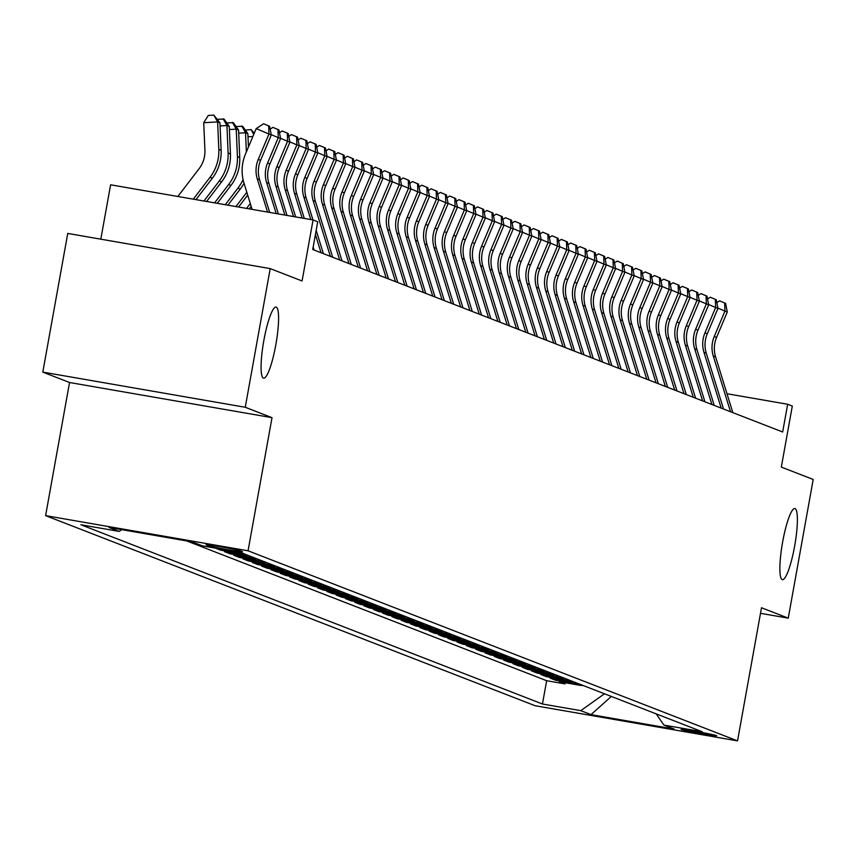<?xml version="1.0" encoding="UTF-8"?>
<svg xmlns="http://www.w3.org/2000/svg" width="856" height="856" viewBox="0 0 856 856"><rect width="100%" height="100%" fill="white"/><g stroke="black" fill="none" stroke-linecap="round" stroke-linejoin="round"><path stroke-width="1.28" d="M782.673 541.795A36.091 6.27 -80.1 0 1 794.807 508.539A36.091 6.27 -80.1 0 1 794.582 546.417A36.091 6.27 -80.1 0 1 782.448 579.662A36.091 6.27 -80.1 0 1 782.673 541.795M263.873 340.324A36.091 6.27 -80.1 0 1 276.007 307.079A36.091 6.27 -80.1 0 1 275.793 344.947A36.091 6.27 -80.1 0 1 263.659 378.192A36.091 6.27 -80.1 0 1 263.873 340.324M716.418 735.614A18.051 0.621 -169.8 0 0 697.469 731.687A18.051 0.621 -169.8 0 0 681.141 729.376A18.051 0.621 -169.8 0 0 681.397 729.526A18.051 0.621 -169.8 0 0 700.347 733.453A18.051 0.621 -169.8 0 0 716.665 735.764A18.051 0.621 -169.8 0 0 716.418 735.614M45.603 515.633L535.086 705.718L737.54 740.879L248.058 550.793L45.603 515.633L69.55 382.504L272.015 417.664L245.255 407.274L42.8 372.114L69.55 382.504M42.8 372.114L67.752 233.431L270.207 268.602L302.082 280.971L313.061 219.96L110.606 184.8L100.815 239.177M760.492 613.313L788.248 618.139L813.2 479.467L781.325 467.087L792.303 406.065L787.659 404.257L726.99 393.728M245.255 407.274L270.207 268.602M215.348 548.108L220.677 550.173L220.869 549.071M248.165 555.416A22.556 22.203 -68.8 0 1 244.367 555.095L224.4 551.628L229.975 553.789L230.189 552.634M257.474 559.032A22.556 22.203 -68.8 0 1 253.676 558.701L233.699 555.234L239.284 557.406L239.498 556.24M266.772 562.638A22.556 22.203 -68.8 0 1 262.985 562.317L243.008 558.85L248.593 561.022L248.796 559.856M276.081 566.255A22.556 22.203 -68.8 0 1 272.283 565.934L252.317 562.467L257.902 564.628L258.105 563.473M285.39 569.871A22.556 22.203 -68.8 0 1 281.592 569.55L261.615 566.083L267.2 568.245L267.414 567.089M294.689 573.488A22.556 22.203 -68.8 0 1 290.901 573.156L270.924 569.689L276.509 571.862L276.713 570.695M303.998 577.094A22.556 22.203 -68.8 0 1 300.199 576.773L280.233 573.306L285.818 575.478L286.022 574.312M313.307 580.71A22.556 22.203 -68.8 0 1 309.508 580.389L289.531 576.923L295.117 579.084L295.331 577.928M322.616 584.327A22.556 22.203 -68.8 0 1 318.817 584.006L298.84 580.529L304.426 582.701L304.64 581.534M331.914 587.944A22.556 22.203 -68.8 0 1 328.115 587.612L308.149 584.145L313.735 586.317L313.938 585.151M341.223 591.55A22.556 22.203 -68.8 0 1 337.425 591.228L317.458 587.762L323.033 589.934L323.247 588.768M350.532 595.166A22.556 22.203 -68.8 0 1 346.734 594.845L326.757 591.378L332.342 593.54L332.556 592.384M359.83 598.783A22.556 22.203 -68.8 0 1 356.043 598.462L336.066 594.984L341.651 597.156L341.854 595.99M369.139 602.399A22.556 22.203 -68.8 0 1 365.341 602.068L345.375 598.601L350.949 600.773L351.163 599.607M378.448 606.005A22.556 22.203 -68.8 0 1 374.65 605.684L354.673 602.217L360.258 604.39L360.472 603.223M387.747 609.622A22.556 22.203 -68.8 0 1 383.959 609.301L363.982 605.834L369.567 607.995L369.771 606.84M397.056 613.238A22.556 22.203 -68.8 0 1 393.257 612.917L373.291 609.44L378.876 611.612L379.08 610.446M406.365 616.844A22.556 22.203 -68.8 0 1 402.566 616.523L382.589 613.057L388.175 615.229L388.389 614.062M415.663 620.461A22.556 22.203 -68.8 0 1 411.875 620.14L391.898 616.673L397.484 618.835L397.687 617.679M424.972 624.077A22.556 22.203 -68.8 0 1 421.173 623.757L401.207 620.29L406.793 622.451L406.996 621.296M434.281 627.694A22.556 22.203 -68.8 0 1 430.482 627.362L410.505 623.896L416.091 626.068L416.305 624.901M443.59 631.3A22.556 22.203 -68.8 0 1 439.791 630.979L419.815 627.512L425.4 629.684L425.614 628.518M452.888 634.917A22.556 22.203 -68.8 0 1 449.09 634.596L429.124 631.129L434.709 633.29L434.912 632.135M462.197 638.533A22.556 22.203 -68.8 0 1 458.399 638.212L438.433 634.745L444.007 636.907L444.221 635.751M471.506 642.15A22.556 22.203 -68.8 0 1 467.708 641.818L447.731 638.351L453.316 640.523L453.53 639.357M480.805 645.756A22.556 22.203 -68.8 0 1 477.017 645.435L457.04 641.968L462.625 644.14L462.829 642.974M490.114 649.372A22.556 22.203 -68.8 0 1 486.315 649.051L466.349 645.585L471.924 647.746L472.138 646.59M499.423 652.989A22.556 22.203 -68.8 0 1 495.624 652.668L475.647 649.19L481.233 651.363L481.447 650.196M508.721 656.606A22.556 22.203 -68.8 0 1 504.933 656.274L484.956 652.807L490.542 654.979L490.745 653.813M518.03 660.211A22.556 22.203 -68.8 0 1 514.231 659.89L494.265 656.424L499.851 658.596L500.054 657.429M527.339 663.828A22.556 22.203 -68.8 0 1 523.54 663.507L503.563 660.04L509.149 662.202L509.363 661.046M536.637 667.445A22.556 22.203 -68.8 0 1 532.849 667.124L512.872 663.646L518.458 665.818L518.661 664.652M545.946 671.061A22.556 22.203 -68.8 0 1 542.148 670.73L522.181 667.263L527.767 669.435L527.97 668.269M555.255 674.667A22.556 22.203 -68.8 0 1 551.457 674.346L531.49 670.879L537.065 673.051L537.279 671.885M564.564 678.284A22.556 22.203 -68.8 0 1 560.766 677.963L540.789 674.496L546.374 676.657L546.588 675.502M573.862 681.9A22.556 22.203 -68.8 0 1 570.064 681.579L550.098 678.102L555.683 680.274L555.886 679.108M313.061 219.96L317.715 221.768L312.729 249.503L782.662 431.991L787.659 404.257M206.328 544.919L208.372 545.721A17.484 0.599 -169.8 0 0 226.733 549.52A17.484 0.599 -169.8 0 0 242.548 551.756A17.484 0.599 -169.8 0 0 242.302 551.606L240.258 550.815A17.484 0.599 -169.8 0 0 221.897 547.016A17.484 0.599 -169.8 0 0 206.082 544.769A17.484 0.599 -169.8 0 0 206.328 544.919L206.36 544.716M656.21 713.872L663.935 725.096L702.241 731.752L240.675 552.505L202.38 545.861L192.14 541.88L108.969 527.435L119.198 531.415L80.903 524.76L542.458 704.007L580.764 710.651L604.497 693.788M663.935 725.096L674.175 729.077L591.004 714.632L580.764 710.651M186.779 540.949L546.652 680.702L564.981 683.89L565.195 682.724M583.171 685.506A22.556 22.203 -68.8 0 1 579.373 685.185L559.407 681.718L564.981 683.89M579.448 684.062A22.556 22.203 111.2 0 1 575.649 683.741L555.683 680.274M570.139 680.456A22.556 22.203 111.2 0 1 566.351 680.124L546.374 676.657M560.841 676.839A22.556 22.203 111.2 0 1 557.042 676.518L537.065 673.051M551.532 673.223A22.556 22.203 111.2 0 1 547.733 672.902L527.767 669.435M542.223 669.606A22.556 22.203 111.2 0 1 538.435 669.285L518.458 665.818M532.924 666A22.556 22.203 111.2 0 1 529.126 665.668L509.149 662.202M523.615 662.384A22.556 22.203 111.2 0 1 519.817 662.062L499.851 658.596M514.306 658.767A22.556 22.203 111.2 0 1 510.508 658.446L490.542 654.979M505.008 655.15A22.556 22.203 111.2 0 1 501.209 654.829L481.233 651.363M495.699 651.544A22.556 22.203 111.2 0 1 491.9 651.223L471.924 647.746M486.39 647.928A22.556 22.203 111.2 0 1 482.591 647.607L462.625 644.14M477.081 644.311A22.556 22.203 111.2 0 1 473.293 643.99L453.316 640.523M467.783 640.705A22.556 22.203 111.2 0 1 463.984 640.374L444.007 636.907M458.474 637.089A22.556 22.203 111.2 0 1 454.675 636.768L434.709 633.29M449.165 633.472A22.556 22.203 111.2 0 1 445.377 633.151L425.4 629.684M439.866 629.856A22.556 22.203 111.2 0 1 436.068 629.535L416.091 626.068M430.557 626.25A22.556 22.203 111.2 0 1 426.759 625.918L406.793 622.451M421.248 622.633A22.556 22.203 111.2 0 1 417.45 622.312L397.484 618.835M411.95 619.016A22.556 22.203 111.2 0 1 408.151 618.695L388.175 615.229M402.641 615.4A22.556 22.203 111.2 0 1 398.843 615.079L378.876 611.612M393.332 611.794A22.556 22.203 111.2 0 1 389.534 611.462L369.567 607.995M384.023 608.177A22.556 22.203 111.2 0 1 380.235 607.856L360.258 604.39M374.725 604.561A22.556 22.203 111.2 0 1 370.926 604.24L350.949 600.773M365.416 600.944A22.556 22.203 111.2 0 1 361.617 600.623L341.651 597.156M356.107 597.338A22.556 22.203 111.2 0 1 352.319 597.017L332.342 593.54M346.808 593.722A22.556 22.203 111.2 0 1 343.01 593.401L323.033 589.934M337.499 590.105A22.556 22.203 111.2 0 1 333.701 589.784L313.735 586.317M328.19 586.499A22.556 22.203 111.2 0 1 324.403 586.167L304.426 582.701M318.892 582.883A22.556 22.203 111.2 0 1 315.094 582.562L295.117 579.084M309.583 579.266A22.556 22.203 111.2 0 1 305.785 578.945L285.818 575.478M300.274 575.649A22.556 22.203 111.2 0 1 296.476 575.328L276.509 571.862M290.976 572.043A22.556 22.203 111.2 0 1 287.177 571.712L267.2 568.245M281.667 568.427A22.556 22.203 111.2 0 1 277.868 568.106L257.902 564.628M272.358 564.81A22.556 22.203 111.2 0 1 268.559 564.489L248.593 561.022M263.049 561.194A22.556 22.203 111.2 0 1 259.261 560.873L239.284 557.406M253.751 557.588A22.556 22.203 111.2 0 1 249.952 557.256L229.975 553.789M244.441 553.971A22.556 22.203 111.2 0 1 240.643 553.65L220.677 550.173M272.015 417.664L248.058 550.793M788.248 618.139L761.498 607.749L737.54 740.879M121.691 529.65L119.198 531.415M546.652 680.702L542.458 704.007M591.004 714.632L611.323 696.442M267.532 212.053L257.281 178.883A28.195 27.756 111.2 0 1 258.266 159.43L268.966 134.018L256.19 128.625L245.49 154.026A42.297 41.623 -68.8 0 0 244.014 183.216L252.092 209.367M269.704 212.427L259.614 179.781A28.195 27.756 111.2 0 1 260.599 160.329L271.299 134.927L268.966 134.018L268.677 125.918L269.608 126.281L263.562 123.756L268.677 125.918M263.562 123.756L256.19 128.625M271.299 134.927L269.608 126.281M177.855 196.473L199.052 168.771A28.195 27.756 -68.8 0 0 204.916 150.164L203.728 122.697L208.286 115.432L213.84 115.121L219.949 122.825L221.137 150.303A42.297 41.623 111.2 0 1 212.341 178.209L195.96 199.619M219.949 122.825L217.627 121.927L218.815 149.393A42.297 41.623 111.2 0 1 210.02 177.31L193.296 199.159M213.84 115.121L217.627 121.927L203.728 122.697M276.188 213.551L266.591 182.499A28.195 27.756 111.2 0 1 267.575 163.036L278.275 137.634L271.245 134.67M278.35 213.925L268.912 183.398A28.195 27.756 111.2 0 1 269.897 163.945L280.597 138.544L278.275 137.634L277.986 129.534L278.917 129.887L272.871 127.373L277.986 129.534M272.871 127.373L270.175 129.149M280.597 138.544L278.917 129.887M284.845 215.059L275.9 186.116A28.195 27.756 111.2 0 1 276.884 166.653L287.584 141.251L280.554 138.276M287.006 215.434L278.221 187.015A28.195 27.756 111.2 0 1 279.206 167.562L289.906 142.149L287.584 141.251L287.295 133.14L288.215 133.504L282.18 130.989L287.295 133.14M282.18 130.989L279.473 132.766M289.906 142.149L288.215 133.504M293.501 216.557L285.198 189.722A28.195 27.756 111.2 0 1 286.182 170.269L296.882 144.867L289.852 141.893M295.662 216.932L287.53 190.631A28.195 27.756 111.2 0 1 288.515 171.168L299.215 145.766L296.882 144.867L296.593 136.757L297.524 137.121L291.479 134.595L296.593 136.757M291.479 134.595L288.782 136.382M299.215 145.766L297.524 137.121M302.147 218.066L294.507 193.338A28.195 27.756 111.2 0 1 295.491 173.886L306.191 148.473L299.161 145.509M304.308 218.441L296.839 194.237A28.195 27.756 111.2 0 1 297.824 174.785L308.524 149.383L306.191 148.473L305.902 140.373L306.833 140.737L300.788 138.212L305.902 140.373M314.077 250.027L313.157 247.074M300.788 138.212L298.091 139.999M308.524 149.383L306.833 140.737M217.445 119.273L224.079 119.102L229.258 126.442L230.446 153.909A42.297 41.623 111.2 0 1 221.651 181.825L206.617 201.47M229.258 126.442L226.926 125.543L228.113 153.01A42.297 41.623 111.2 0 1 219.318 180.926L203.953 201.01M223.149 118.738L226.926 125.543L220.088 125.918M226.744 122.889L233.378 122.708L238.567 130.059L239.744 157.525A42.297 41.623 111.2 0 1 230.949 185.442L217.264 203.321M238.567 130.059L236.235 129.16L237.422 156.627A42.297 41.623 111.2 0 1 228.627 184.532L214.599 202.861M232.447 122.355L236.235 129.16L229.387 129.534M236.053 126.506L242.687 126.324L247.866 133.675L248.443 147.007M247.866 133.675L245.544 132.766L246.368 151.929M243.051 179.535A42.297 41.623 111.2 0 1 237.936 188.149L225.256 204.712M244.014 183.227A42.297 41.623 111.2 0 1 240.258 189.058L227.921 205.173M241.756 125.96L245.544 132.766L238.696 133.14M245.362 130.112L251.065 129.577L254.275 133.172M246.817 192.311L235.914 206.564M247.684 195.114L238.578 207.024M252.873 136.489L248.005 136.757M253.751 134.413L251.065 129.577M310.803 219.564L303.816 196.955A28.195 27.756 111.2 0 1 304.8 177.492L315.5 152.09L308.47 149.126M312.964 219.939L306.138 197.854A28.195 27.756 111.2 0 1 307.122 178.401L317.822 152.999L315.5 152.09L315.211 143.99L316.142 144.343L310.097 141.829L315.211 143.99M323.386 253.644L316.174 230.328M321.054 252.734L315.425 234.512M310.097 141.829L307.39 143.605M317.822 152.999L316.142 144.343M250.294 203.546L246.571 208.415M251.161 206.35L249.235 208.875M330.363 256.351L313.114 200.561A28.195 27.756 111.2 0 1 314.109 181.108L324.809 155.706L317.779 152.732M332.684 257.249L315.447 201.47A28.195 27.756 111.2 0 1 316.431 182.018L327.131 156.605L324.809 155.706L324.51 147.596L325.44 147.96L319.395 145.445L324.51 147.596M319.395 145.445L316.699 147.221M327.131 156.605L325.44 147.96M339.661 259.967L322.423 204.177A28.195 27.756 111.2 0 1 323.408 184.725L334.108 159.323L327.078 156.348M341.993 260.866L324.756 205.087A28.195 27.756 111.2 0 1 325.74 185.624L336.44 160.222L334.108 159.323L333.819 151.212L334.75 151.576L328.704 149.051L333.819 151.212M328.704 149.051L326.008 150.838M336.44 160.222L334.75 151.576M348.97 263.573L331.732 207.794A28.195 27.756 111.2 0 1 332.716 188.341L343.416 162.929L336.387 159.965M351.302 264.483L334.054 208.693A28.195 27.756 111.2 0 1 335.038 189.24L345.738 163.838L343.416 162.929L343.128 154.829L344.059 155.193L338.013 152.668L343.128 154.829M338.013 152.668L335.306 154.454M345.738 163.838L344.059 155.193M358.279 267.19L341.041 211.411A28.195 27.756 111.2 0 1 342.026 191.947L352.726 166.546L345.696 163.582M360.601 268.089L343.363 212.309A28.195 27.756 111.2 0 1 344.347 192.857L355.047 167.444L352.726 166.546L352.426 158.446L353.357 158.799L347.311 156.284L352.426 158.446M347.311 156.284L344.615 158.06M355.047 167.444L353.357 158.799M367.588 270.806L350.339 215.017A28.195 27.756 111.2 0 1 351.324 195.564L362.024 170.162L354.994 167.188M369.91 271.705L352.672 215.926A28.195 27.756 111.2 0 1 353.656 196.473L364.356 171.061L362.024 170.162L361.735 162.052L362.666 162.415L356.62 159.901L361.735 162.052M356.62 159.901L353.924 161.677M364.356 171.061L362.666 162.415M376.886 274.423L359.648 218.633A28.195 27.756 111.2 0 1 360.633 199.181L371.333 173.779L364.303 170.804M379.219 275.322L361.97 219.543A28.195 27.756 111.2 0 1 362.955 200.079L373.655 174.678L371.333 173.779L371.044 165.668L371.975 166.032L365.929 163.507L371.044 165.668M365.929 163.507L363.222 165.294M373.655 174.678L371.975 166.032M386.195 278.029L368.957 222.25A28.195 27.756 111.2 0 1 369.942 202.797L380.642 177.385L373.612 174.421M388.517 278.938L371.279 223.149A28.195 27.756 111.2 0 1 372.264 203.696L382.964 178.294L380.642 177.385L380.342 169.285L381.273 169.649L375.238 167.123L380.342 169.285M375.238 167.123L372.531 168.9M382.964 178.294L381.273 169.649M395.504 281.645L378.256 225.866A28.195 27.756 111.2 0 1 379.24 206.403L389.94 181.001L382.91 178.037M397.826 282.544L380.588 226.765A28.195 27.756 111.2 0 1 381.573 207.312L392.273 181.9L389.94 181.001L389.651 172.901L390.582 173.254L384.537 170.74L389.651 172.901M384.537 170.74L381.84 172.516M392.273 181.9L390.582 173.254M404.802 285.262L387.565 229.472A28.195 27.756 111.2 0 1 388.549 210.02L399.249 184.618L392.219 181.643M407.135 286.161L389.887 230.382A28.195 27.756 111.2 0 1 390.871 210.918L401.571 185.517L399.249 184.618L398.96 176.507L399.891 176.871L393.846 174.346L398.96 176.507M393.846 174.346L391.149 176.133M401.571 185.517L399.891 176.871M414.111 288.868L396.874 233.089A28.195 27.756 111.2 0 1 397.858 213.636L408.558 188.224L401.528 185.26M416.433 289.777L399.196 233.998A28.195 27.756 111.2 0 1 400.18 214.535L410.88 189.133L408.558 188.224L408.269 180.124L409.189 180.488L403.155 177.962L408.269 180.124M403.155 177.962L400.448 179.749M410.88 189.133L409.189 180.488M423.42 292.485L406.172 236.705A28.195 27.756 111.2 0 1 407.156 217.242L417.856 191.84L410.827 188.876M425.742 293.394L408.505 237.604A28.195 27.756 111.2 0 1 409.489 218.152L420.189 192.75L417.856 191.84L417.568 183.74L418.498 184.104L412.453 181.579L417.568 183.74M412.453 181.579L409.757 183.355M420.189 192.75L418.498 184.104M432.719 296.101L415.481 240.322A28.195 27.756 111.2 0 1 416.465 220.859L427.165 195.457L420.135 192.493M435.051 297L417.814 241.221A28.195 27.756 111.2 0 1 418.798 221.768L429.498 196.356L427.165 195.457L426.877 187.346L427.807 187.71L421.762 185.196L426.877 187.346M421.762 185.196L419.065 186.972M429.498 196.356L427.807 187.71M442.028 299.718L424.79 243.928A28.195 27.756 111.2 0 1 425.774 224.475L436.474 199.074L429.445 196.099M444.36 300.617L427.112 244.837A28.195 27.756 111.2 0 1 428.096 225.374L438.796 199.972L436.474 199.074L436.185 190.963L437.116 191.327L431.071 188.802L436.185 190.963M431.071 188.802L428.364 190.588M438.796 199.972L437.116 191.327M451.337 303.324L434.099 247.544A28.195 27.756 111.2 0 1 435.083 228.092L445.783 202.679L438.754 199.716M453.659 304.233L436.421 248.443A28.195 27.756 111.2 0 1 437.405 228.991L448.105 203.589L445.783 202.679L445.484 194.579L446.415 194.943L440.369 192.418L445.484 194.579M440.369 192.418L437.673 194.205M448.105 203.589L446.415 194.943M460.635 306.94L443.397 251.161A28.195 27.756 111.2 0 1 444.382 231.698L455.082 206.296L448.052 203.332M462.968 307.85L445.73 252.06A28.195 27.756 111.2 0 1 446.714 232.607L457.414 207.206L455.082 206.296L454.793 198.196L455.724 198.549L449.678 196.035L454.793 198.196M449.678 196.035L446.982 197.811M457.414 207.206L455.724 198.549M469.944 310.557L452.706 254.778A28.195 27.756 111.2 0 1 453.691 235.314L464.391 209.913L457.361 206.938M472.277 311.456L455.028 255.677A28.195 27.756 111.2 0 1 456.013 236.224L466.713 210.811L464.391 209.913L464.102 201.802L465.033 202.166L458.987 199.651L464.102 201.802M458.987 199.651L456.28 201.428M466.713 210.811L465.033 202.166M479.253 314.173L462.015 258.384A28.195 27.756 111.2 0 1 463 238.931L473.7 213.529L466.67 210.555M481.575 315.072L464.337 259.293A28.195 27.756 111.2 0 1 465.322 239.83L476.022 214.428L473.7 213.529L473.4 205.419L474.331 205.782L468.296 203.257L473.4 205.419M468.296 203.257L465.589 205.044M476.022 214.428L474.331 205.782M488.562 317.779L471.314 262A28.195 27.756 111.2 0 1 472.298 242.548L482.998 217.135L475.968 214.171M490.884 318.689L473.646 262.899A28.195 27.756 111.2 0 1 474.631 243.446L485.331 218.045L482.998 217.135L482.709 209.035L483.64 209.399L477.595 206.874L482.709 209.035M477.595 206.874L474.898 208.661M485.331 218.045L483.64 209.399M497.86 321.396L480.623 265.617A28.195 27.756 111.2 0 1 481.607 246.154L492.307 220.752L485.277 217.788M500.193 322.305L482.945 266.516A28.195 27.756 111.2 0 1 483.929 247.063L494.629 221.661L492.307 220.752L492.018 212.652L492.949 213.005L486.904 210.49L492.018 212.652M486.904 210.49L484.196 212.267M494.629 221.661L492.949 213.005M507.169 325.013L489.932 269.223A28.195 27.756 111.2 0 1 490.916 249.77L501.616 224.368L494.586 221.394M509.491 325.911L492.254 270.132A28.195 27.756 111.2 0 1 493.238 250.68L503.938 225.267L501.616 224.368L501.316 216.258L502.247 216.621L496.213 214.107L501.316 216.258M496.213 214.107L493.505 215.883M503.938 225.267L502.247 216.621M516.478 328.629L499.23 272.839A28.195 27.756 111.2 0 1 500.214 253.387L510.914 227.985L503.884 225.01M518.8 329.528L501.563 273.749A28.195 27.756 111.2 0 1 502.547 254.286L513.247 228.884L510.914 227.985L510.625 219.874L511.556 220.238L505.511 217.713L510.625 219.874M505.511 217.713L502.814 219.5M513.247 228.884L511.556 220.238M525.777 332.235L508.539 276.456A28.195 27.756 111.2 0 1 509.523 257.003L520.223 231.591L513.193 228.627M528.109 333.145L510.861 277.355A28.195 27.756 111.2 0 1 511.856 257.902L522.556 232.5L520.223 231.591L519.934 223.491L520.865 223.855L514.82 221.329L519.934 223.491M514.82 221.329L512.123 223.116M522.556 232.5L520.865 223.855M535.086 335.852L517.848 280.072A28.195 27.756 111.2 0 1 518.832 260.609L529.532 235.207L522.502 232.244M537.408 336.75L520.17 280.971A28.195 27.756 111.2 0 1 521.154 261.519L531.854 236.106L529.532 235.207L529.243 227.108L530.174 227.461L524.129 224.946L529.243 227.108M524.129 224.946L521.422 226.722M531.854 236.106L530.174 227.461M544.395 339.468L527.146 283.678A28.195 27.756 111.2 0 1 528.131 264.226L538.831 238.824L531.801 235.849M546.716 340.367L529.479 284.588A28.195 27.756 111.2 0 1 530.463 265.125L541.163 239.723L538.831 238.824L538.542 230.713L539.473 231.077L533.427 228.563L538.542 230.713M533.427 228.563L530.731 230.339M541.163 239.723L539.473 231.077M553.693 343.085L536.455 287.295A28.195 27.756 111.2 0 1 537.44 267.842L548.14 242.43L541.11 239.466M556.025 343.984L538.788 288.205A28.195 27.756 111.2 0 1 539.772 268.741L550.472 243.339L548.14 242.43L547.851 234.33L548.782 234.694L542.736 232.169L547.851 234.33M542.736 232.169L540.04 233.956M550.472 243.339L548.782 234.694M563.002 346.691L545.764 290.912A28.195 27.756 111.2 0 1 546.749 271.459L557.449 246.047L550.419 243.083M565.335 347.6L548.086 291.81A28.195 27.756 111.2 0 1 549.071 272.358L559.77 246.956L557.449 246.047L557.16 237.947L558.091 238.31L552.045 235.785L557.16 237.947M552.045 235.785L549.338 237.561M559.77 246.956L558.091 238.31M572.311 350.307L555.073 294.528A28.195 27.756 111.2 0 1 556.058 275.065L566.758 249.663L559.728 246.699M574.633 351.206L557.395 295.427A28.195 27.756 111.2 0 1 558.38 275.974L569.08 250.562L566.758 249.663L566.458 241.563L567.389 241.916L561.343 239.402L566.458 241.563M561.343 239.402L558.647 241.178M569.08 250.562L567.389 241.916M581.62 353.924L564.372 298.134A28.195 27.756 111.2 0 1 565.356 278.682L576.056 253.28L569.026 250.305M583.942 354.823L566.704 299.044A28.195 27.756 111.2 0 1 567.688 279.58L578.389 254.179L576.056 253.28L575.767 245.169L576.698 245.533L570.652 243.008L575.767 245.169M570.652 243.008L567.956 244.795M578.389 254.179L576.698 245.533M590.918 357.53L573.681 301.751A28.195 27.756 111.2 0 1 574.665 282.298L585.365 256.886L578.335 253.922M593.251 358.439L576.002 302.66A28.195 27.756 111.2 0 1 576.987 283.197L587.687 257.795L585.365 256.886L585.076 248.786L586.007 249.15L579.961 246.624L585.076 248.786M579.961 246.624L577.254 248.411M587.687 257.795L586.007 249.15M600.227 361.146L582.99 305.367A28.195 27.756 111.2 0 1 583.974 285.904L594.674 260.502L587.644 257.538M602.549 362.056L585.311 306.266A28.195 27.756 111.2 0 1 586.296 286.814L596.996 261.412L594.674 260.502L594.374 252.402L595.305 252.755L589.27 250.241L594.374 252.402M589.27 250.241L586.563 252.017M596.996 261.412L595.305 252.755M609.536 364.763L592.288 308.984A28.195 27.756 111.2 0 1 593.272 289.521L603.972 264.119L596.942 261.144M611.858 365.662L594.62 309.883A28.195 27.756 111.2 0 1 595.605 290.43L606.305 265.018L603.972 264.119L603.683 256.008L604.614 256.372L598.569 253.858L603.683 256.008M598.569 253.858L595.872 255.634M606.305 265.018L604.614 256.372M618.835 368.38L601.597 312.59A28.195 27.756 111.2 0 1 602.581 293.137L613.281 267.735L606.251 264.761M621.167 369.278L603.919 313.499A28.195 27.756 111.2 0 1 604.903 294.036L615.603 268.634L613.281 267.735L612.992 259.625L613.923 259.989L607.878 257.463L612.992 259.625M607.878 257.463L605.171 259.25M615.603 268.634L613.923 259.989M628.144 371.986L610.906 316.206A28.195 27.756 111.2 0 1 611.89 296.754L622.59 271.341L615.56 268.377M630.465 372.895L613.228 317.105A28.195 27.756 111.2 0 1 614.212 297.653L624.912 272.251L622.59 271.341L622.291 263.241L623.222 263.605L617.187 261.08L622.291 263.241M617.187 261.08L614.48 262.867M624.912 272.251L623.222 263.605M637.452 375.602L620.204 319.823A28.195 27.756 111.2 0 1 621.188 300.36L631.889 274.958L624.859 271.994M639.774 376.512L622.537 320.722A28.195 27.756 111.2 0 1 623.521 301.269L634.221 275.867L631.889 274.958L631.6 266.858L632.53 267.211L626.485 264.697L631.6 266.858M626.485 264.697L623.789 266.473M634.221 275.867L632.53 267.211M646.751 379.219L629.513 323.44A28.195 27.756 111.2 0 1 630.498 303.976L641.197 278.575L634.168 275.6M649.083 380.118L631.846 324.338A28.195 27.756 111.2 0 1 632.83 304.886L643.53 279.473L641.197 278.575L640.909 270.464L641.84 270.828L635.794 268.313L640.909 270.464M635.794 268.313L633.098 270.089M643.53 279.473L641.84 270.828M656.06 382.835L638.822 327.046A28.195 27.756 111.2 0 1 639.807 307.593L650.507 282.191L643.477 279.216M658.382 383.734L641.144 327.955A28.195 27.756 111.2 0 1 642.128 308.492L652.828 283.09L650.507 282.191L650.218 274.08L651.149 274.444L645.103 271.919L650.218 274.08M645.103 271.919L642.396 273.706M652.828 283.09L651.149 274.444M665.369 386.441L648.12 330.662A28.195 27.756 111.2 0 1 649.105 311.21L659.805 285.797L652.786 282.833M667.691 387.351L650.453 331.561A28.195 27.756 111.2 0 1 651.437 312.108L662.137 286.707L659.805 285.797L659.516 277.697L660.447 278.061L654.401 275.536L659.516 277.697M654.401 275.536L651.705 277.323M662.137 286.707L660.447 278.061M674.667 390.058L657.429 334.279A28.195 27.756 111.2 0 1 658.414 314.815L669.114 289.414L662.084 286.45M677 390.967L659.762 335.178A28.195 27.756 111.2 0 1 660.746 315.725L671.446 290.312L669.114 289.414L668.825 281.314L669.756 281.667L663.71 279.152L668.825 281.314M663.71 279.152L661.014 280.929M671.446 290.312L669.756 281.667M683.976 393.674L666.738 337.885A28.195 27.756 111.2 0 1 667.723 318.432L678.423 293.03L671.393 290.056M686.309 394.573L669.06 338.794A28.195 27.756 111.2 0 1 670.045 319.341L680.745 293.929L678.423 293.03L678.134 284.92L679.065 285.283L673.019 282.769L678.134 284.92M673.019 282.769L670.312 284.545M680.745 293.929L679.065 285.283M693.285 397.291L676.047 341.501A28.195 27.756 111.2 0 1 677.032 322.049L687.732 296.647L680.702 293.672M695.607 398.19L678.369 342.411A28.195 27.756 111.2 0 1 679.354 322.947L690.054 297.546L687.732 296.647L687.432 288.536L688.363 288.9L682.318 286.375L687.432 288.536M682.318 286.375L679.621 288.162M690.054 297.546L688.363 288.9M702.594 400.897L685.346 345.118A28.195 27.756 111.2 0 1 686.33 325.665L697.03 300.253L690 297.289M704.916 401.806L687.678 346.017A28.195 27.756 111.2 0 1 688.663 326.564L699.363 301.162L697.03 300.253L696.741 292.153L697.672 292.517L691.627 289.991L696.741 292.153M691.627 289.991L688.93 291.768M699.363 301.162L697.672 292.517M711.892 404.514L694.655 348.734A28.195 27.756 111.2 0 1 695.639 329.271L706.339 303.869L699.309 300.905M714.225 405.412L696.977 349.633A28.195 27.756 111.2 0 1 697.961 330.181L708.661 304.768L706.339 303.869L706.05 295.769L706.981 296.123L700.936 293.608L706.05 295.769M700.936 293.608L698.228 295.384M708.661 304.768L706.981 296.123M721.201 408.13L703.964 352.34A28.195 27.756 111.2 0 1 704.948 332.888L715.648 307.486L708.618 304.511M723.523 409.029L706.286 353.25A28.195 27.756 111.2 0 1 707.27 333.786L717.97 308.385L715.648 307.486L715.348 299.375L716.279 299.739L710.245 297.225L715.348 299.375M710.245 297.225L707.538 299.001M717.97 308.385L716.279 299.739M730.51 411.736L713.262 355.957A28.195 27.756 111.2 0 1 714.246 336.504L724.946 311.092L717.917 308.128M732.832 412.646L715.595 356.866A28.195 27.756 111.2 0 1 716.579 337.403L727.279 312.001L724.946 311.092L724.658 302.992L725.588 303.356L719.543 300.83L724.658 302.992M719.543 300.83L716.847 302.617M727.279 312.001L725.588 303.356M579.373 685.185L575.649 683.741M570.064 681.579L566.351 680.124M560.766 677.963L557.042 676.518M551.457 674.346L547.733 672.902M542.148 670.73L538.435 669.285M532.849 667.124L529.126 665.668M523.54 663.507L519.817 662.062M514.231 659.89L510.508 658.446M504.933 656.274L501.209 654.829M495.624 652.668L491.9 651.223M486.315 649.051L482.591 647.607M477.017 645.435L473.293 643.99M467.708 641.818L463.984 640.374M458.399 638.212L454.675 636.768M449.09 634.596L445.377 633.151M439.791 630.979L436.068 629.535M430.482 627.362L426.759 625.918M421.173 623.757L417.45 622.312M411.875 620.14L408.151 618.695M402.566 616.523L398.843 615.079M393.257 612.917L389.534 611.462M383.959 609.301L380.235 607.856M374.65 605.684L370.926 604.24M365.341 602.068L361.617 600.623M356.043 598.462L352.319 597.017M346.734 594.845L343.01 593.401M337.425 591.228L333.701 589.784M328.115 587.612L324.403 586.167M318.817 584.006L315.094 582.562M309.508 580.389L305.785 578.945M300.199 576.773L296.476 575.328M290.901 573.156L287.177 571.712M281.592 569.55L277.868 568.106M272.283 565.934L268.559 564.489M262.985 562.317L259.261 560.873M253.676 558.701L249.952 557.256M244.367 555.095L240.643 553.65M208.522 544.898L208.372 545.721M257.281 178.883L259.614 179.781M258.266 159.43L260.599 160.329M221.137 150.303L218.815 149.393M212.341 178.209L210.02 177.31M266.591 182.499L268.912 183.398M267.575 163.036L269.897 163.945M275.9 186.116L278.221 187.015M276.884 166.653L279.206 167.562M285.198 189.722L287.53 190.631M286.182 170.269L288.515 171.168M294.507 193.338L296.839 194.237M295.491 173.886L297.824 174.785M230.446 153.909L228.113 153.01M221.651 181.825L219.318 180.926M239.744 157.525L237.422 156.627M230.949 185.442L228.627 184.532M240.258 189.058L237.936 188.149M303.816 196.955L306.138 197.854M304.8 177.492L307.122 178.401M313.114 200.561L315.447 201.47M314.109 181.108L316.431 182.018M322.423 204.177L324.756 205.087M323.408 184.725L325.74 185.624M331.732 207.794L334.054 208.693M332.716 188.341L335.038 189.24M341.041 211.411L343.363 212.309M342.026 191.947L344.347 192.857M350.339 215.017L352.672 215.926M351.324 195.564L353.656 196.473M359.648 218.633L361.97 219.543M360.633 199.181L362.955 200.079M368.957 222.25L371.279 223.149M369.942 202.797L372.264 203.696M378.256 225.866L380.588 226.765M379.24 206.403L381.573 207.312M387.565 229.472L389.887 230.382M388.549 210.02L390.871 210.918M396.874 233.089L399.196 233.998M397.858 213.636L400.18 214.535M406.172 236.705L408.505 237.604M407.156 217.242L409.489 218.152M415.481 240.322L417.814 241.221M416.465 220.859L418.798 221.768M424.79 243.928L427.112 244.837M425.774 224.475L428.096 225.374M434.099 247.544L436.421 248.443M435.083 228.092L437.405 228.991M443.397 251.161L445.73 252.06M444.382 231.698L446.714 232.607M452.706 254.778L455.028 255.677M453.691 235.314L456.013 236.224M462.015 258.384L464.337 259.293M463 238.931L465.322 239.83M471.314 262L473.646 262.899M472.298 242.548L474.631 243.446M480.623 265.617L482.945 266.516M481.607 246.154L483.929 247.063M489.932 269.223L492.254 270.132M490.916 249.77L493.238 250.68M499.23 272.839L501.563 273.749M500.214 253.387L502.547 254.286M508.539 276.456L510.861 277.355M509.523 257.003L511.856 257.902M517.848 280.072L520.17 280.971M518.832 260.609L521.154 261.519M527.146 283.678L529.479 284.588M528.131 264.226L530.463 265.125M536.455 287.295L538.788 288.205M537.44 267.842L539.772 268.741M545.764 290.912L548.086 291.81M546.749 271.459L549.071 272.358M555.073 294.528L557.395 295.427M556.058 275.065L558.38 275.974M564.372 298.134L566.704 299.044M565.356 278.682L567.688 279.58M573.681 301.751L576.002 302.66M574.665 282.298L576.987 283.197M582.99 305.367L585.311 306.266M583.974 285.904L586.296 286.814M592.288 308.984L594.62 309.883M593.272 289.521L595.605 290.43M601.597 312.59L603.919 313.499M602.581 293.137L604.903 294.036M610.906 316.206L613.228 317.105M611.89 296.754L614.212 297.653M620.204 319.823L622.537 320.722M621.188 300.36L623.521 301.269M629.513 323.44L631.846 324.338M630.498 303.976L632.83 304.886M638.822 327.046L641.144 327.955M639.807 307.593L642.128 308.492M648.12 330.662L650.453 331.561M649.105 311.21L651.437 312.108M657.429 334.279L659.762 335.178M658.414 314.815L660.746 315.725M666.738 337.885L669.06 338.794M667.723 318.432L670.045 319.341M676.047 341.501L678.369 342.411M677.032 322.049L679.354 322.947M685.346 345.118L687.678 346.017M686.33 325.665L688.663 326.564M694.655 348.734L696.977 349.633M695.639 329.271L697.961 330.181M703.964 352.34L706.286 353.25M704.948 332.888L707.27 333.786M713.262 355.957L715.595 356.866M714.246 336.504L716.579 337.403"/></g></svg>
